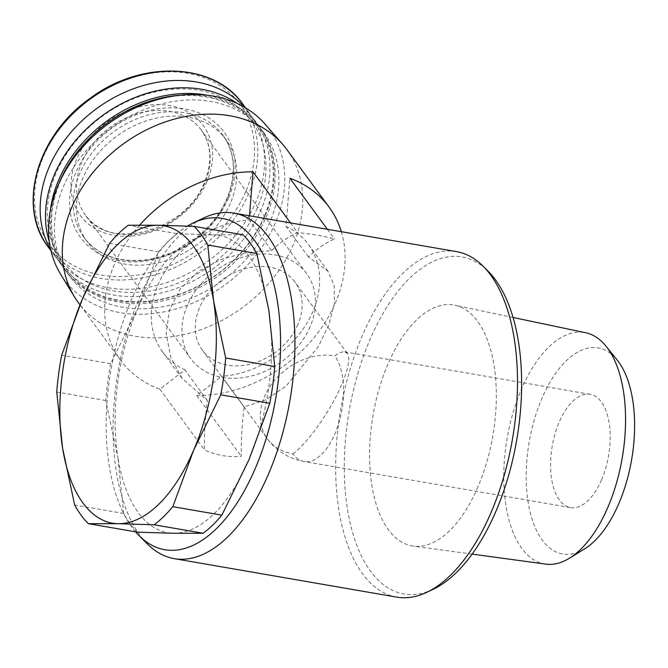 <?xml version="1.0" encoding="UTF-8"?>
<svg xmlns="http://www.w3.org/2000/svg" width="668" height="668" viewBox="0 0 668 668"><rect width="100%" height="100%" fill="white"/><g stroke="black" fill="none" stroke-linecap="round" stroke-linejoin="round"><path stroke-width="0.5" stroke-dasharray="3.34 2.5" d="M601.551 479.824A57.481 28.574 99.8 0 1 570.589 507.613A57.481 28.574 99.8 0 1 552.227 446.099A57.481 28.574 99.8 0 1 590.178 394.329A57.481 28.574 99.8 0 1 601.551 479.824M292.784 453.848C307.497 443.519 330.844 410.461 341.749 384.509C348.412 368.594 350.291 358.257 347.377 353.489L344.797 351.886C342.333 351.493 338.993 352.821 334.777 355.877A57.481 28.574 99.8 0 1 334.944 433.707A57.481 28.574 99.8 0 1 303.982 461.496A57.481 28.574 99.8 0 1 292.784 453.848A57.481 44.981 -36.3 0 1 267.434 438.868A57.481 44.981 -36.3 0 1 273.838 381.253A57.481 44.981 -36.3 0 1 334.777 355.877M396.692 597.117A175.317 87.157 99.8 0 1 340.68 409.509A175.317 87.157 99.8 0 1 456.444 251.611M147.403 543.986A175.317 87.157 99.8 0 1 118.127 371.016A175.317 87.157 99.8 0 1 203.798 217.935M271.617 250.609A175.317 87.157 99.8 0 1 297.619 232.614C311.714 233.967 323.997 236.096 334.476 238.994A175.317 87.157 -80.2 0 0 308.474 256.98L327.938 271.15L334.134 285.445L334.451 303.297L329.032 324.231L318.452 346.475L285.979 386.171L265.964 399.756L244.229 406.87A175.317 87.157 -80.2 0 0 241.323 456.336C229.099 457.538 216.816 455.409 204.466 449.965A175.317 87.157 99.8 0 1 207.372 400.499L181.98 378.255L170.699 357.038L166.198 333.507L169.447 309.81L180.619 288.409L198.505 271.308L221.058 259.393L246.108 252.613L271.617 250.609L249.147 219.981A90.547 70.866 -36.3 0 0 166.282 269.463A90.547 70.866 -36.3 0 0 162.449 351.685A90.547 70.866 -36.3 0 0 184.902 369.872L159.861 389.177A129.333 101.219 -36.3 0 1 120.599 360.202A129.333 101.219 -36.3 0 1 139.645 225.108M207.372 400.499L184.902 369.872M244.229 406.87L221.759 376.251A90.547 70.866 -36.3 0 0 304.625 326.769A90.547 70.866 -36.3 0 0 308.457 244.546A90.547 70.866 -36.3 0 0 286.004 226.36L289.87 178.206M308.474 256.98L286.004 226.36M249.49 215.814L249.147 219.981M341.331 231.704A129.333 101.219 -36.3 0 1 335.445 302.813A129.333 101.219 -36.3 0 1 196.718 395.556L221.759 376.251M243.102 234.827L213.317 234.81A150.884 75.016 99.8 0 1 268.887 310.536A150.884 75.016 99.8 0 1 248.947 459.759A150.884 75.016 99.8 0 1 173.429 533.256A150.884 75.016 99.8 0 1 117.86 457.53L123.68 513.467A164.537 81.805 -80.2 0 0 137.391 532.154M110.713 363.684A164.537 81.805 -80.2 0 0 105.786 400.499L117.86 457.53A150.884 75.016 99.8 0 1 137.808 308.307L110.713 363.684L61.673 355.201M177.279 233.708A164.537 81.805 -80.2 0 0 158.65 251.844L137.808 308.307A150.884 75.016 99.8 0 1 213.317 234.81L177.279 233.708L128.248 225.225M123.68 513.467L74.649 504.991M105.786 400.499L56.755 392.024M158.65 251.844L109.61 243.361M135.546 531.837A168.136 83.592 99.8 0 1 110.813 370.907A168.136 83.592 99.8 0 1 187.366 226.085M433.165 589.285A171.008 85.02 99.8 0 1 349.18 410.979A171.008 85.02 99.8 0 1 488.166 271.25M477.971 486.822A122.227 60.771 99.8 0 1 413.191 546.082A122.227 60.771 99.8 0 1 373.07 415.112A122.227 60.771 99.8 0 1 454.85 305.234A122.227 60.771 99.8 0 1 477.971 486.822M545.681 564.118A117.418 58.375 99.8 0 1 507.137 438.3A117.418 58.375 99.8 0 1 585.702 332.748M584.609 548.887A104.55 51.979 99.8 0 1 529.165 442.116A104.55 51.979 99.8 0 1 617.257 360.161M286.797 149.482A129.333 101.219 -36.3 0 1 293.102 245.114A129.333 101.219 -36.3 0 1 189.595 333.165A129.333 101.219 -36.3 0 1 78.256 302.504M196.718 395.556L241.323 456.336M159.861 389.177L204.466 449.965M290.496 222.912L297.619 232.614M327.362 229.291L334.476 238.994M265.004 124.064A127.07 99.448 -36.3 0 1 275.291 223.145A127.07 99.448 -36.3 0 1 169.697 310.637A127.07 99.448 -36.3 0 1 60.546 274.089M269.855 222.21A120.708 94.472 -36.3 0 1 173.246 304.383A120.708 94.472 -36.3 0 1 69.33 275.767A120.708 94.472 -36.3 0 1 110.763 128.189A120.708 94.472 -36.3 0 1 263.977 132.94A120.708 94.472 -36.3 0 1 269.855 222.21M179.717 95.248A120.708 94.472 -36.3 0 1 260.269 127.897A120.708 94.472 -36.3 0 1 266.148 217.158A120.708 94.472 -36.3 0 1 169.538 299.331A120.708 94.472 -36.3 0 1 65.631 270.715A120.708 94.472 -36.3 0 1 58.65 184.084M264.394 216.223A119.271 93.345 -36.3 0 1 73.705 277.796A119.271 93.345 -36.3 0 1 149.156 101.745A119.271 93.345 -36.3 0 1 264.394 216.223M207.214 95.215A120.708 94.472 -36.3 0 1 259.209 126.452A120.708 94.472 -36.3 0 1 265.096 215.714A120.708 94.472 -36.3 0 1 168.478 297.886A120.708 94.472 -36.3 0 1 64.571 269.279A120.708 94.472 -36.3 0 1 50.376 210.303M237.282 103.507A120.708 94.472 -36.3 0 1 255.042 120.774A120.708 94.472 -36.3 0 1 260.921 210.036A120.708 94.472 -36.3 0 1 164.311 292.208A120.708 94.472 -36.3 0 1 60.396 263.593A120.708 94.472 -36.3 0 1 49.257 241.474M257.197 208.049A117.66 92.084 -36.3 0 1 69.08 268.786A117.66 92.084 -36.3 0 1 143.52 95.115A117.66 92.084 -36.3 0 1 257.197 208.049M230.31 203.406A86.222 67.476 -36.3 0 1 161.305 262.098A86.222 67.476 -36.3 0 1 87.082 241.657A86.222 67.476 -36.3 0 1 116.675 136.247A86.222 67.476 -36.3 0 1 226.11 139.645A86.222 67.476 -36.3 0 1 230.31 203.406M244.663 107.339A120.708 94.472 -36.3 0 1 249.682 113.468A120.708 94.472 -36.3 0 1 255.568 202.73A120.708 94.472 -36.3 0 1 158.951 284.91A120.708 94.472 -36.3 0 1 55.043 256.295A120.708 94.472 -36.3 0 1 50.701 249.665M206.896 181.721A76.16 59.602 -36.3 0 1 85.128 221.033A76.16 59.602 -36.3 0 1 133.316 108.617A76.16 59.602 -36.3 0 1 206.896 181.721M297.828 324.648A57.481 44.981 -36.3 0 1 251.819 363.776A57.481 44.981 -36.3 0 1 202.337 350.149A57.481 44.981 -36.3 0 1 222.068 279.875A57.481 44.981 -36.3 0 1 295.022 282.138A57.481 44.981 -36.3 0 1 297.828 324.648M310.111 326.769A71.852 56.229 -36.3 0 1 252.604 375.683A71.852 56.229 -36.3 0 1 190.756 358.658A71.852 56.229 -36.3 0 1 215.413 270.807A71.852 56.229 -36.3 0 1 306.612 273.638A71.852 56.229 -36.3 0 1 310.111 326.769M227.137 199.072A86.222 67.476 -36.3 0 1 158.132 257.773A86.222 67.476 -36.3 0 1 83.909 237.332A86.222 67.476 -36.3 0 1 113.502 131.922A86.222 67.476 -36.3 0 1 222.937 135.32A86.222 67.476 -36.3 0 1 227.137 199.072M228.539 198.062A89.094 69.731 -36.3 0 1 86.097 244.054A89.094 69.731 -36.3 0 1 142.459 112.541A89.094 69.731 -36.3 0 1 228.539 198.062M242.876 104.2A120.708 94.472 -36.3 0 1 248.763 193.461A120.708 94.472 -36.3 0 1 152.154 275.634A120.708 94.472 -36.3 0 1 48.238 247.026M245.69 191.691A118.336 92.61 -36.3 0 1 56.496 252.771A118.336 92.61 -36.3 0 1 131.362 78.106A118.336 92.61 -36.3 0 1 245.69 191.691M204.8 183.249A71.852 56.229 -36.3 0 1 147.286 232.163A71.852 56.229 -36.3 0 1 85.437 215.129A71.852 56.229 -36.3 0 1 110.103 127.287A71.852 56.229 -36.3 0 1 201.293 130.118A71.852 56.229 -36.3 0 1 204.8 183.249M202.337 350.149L267.434 438.868A57.481 57.481 0 0 0 303.982 461.496L570.589 507.613M344.797 351.886L590.178 394.329M181.955 378.272L162.449 351.685M327.963 271.133L308.457 244.546M513.066 317.475L454.85 305.234M472.134 554.106L413.191 546.082M120.599 360.202L79.951 304.817M263.977 132.94L260.269 127.897M69.33 275.767L65.631 270.715M259.209 126.452L255.042 120.774M64.571 269.279L60.396 263.593M226.11 139.645L222.937 135.32C235.311 153.097 236.656 174.114 226.953 198.371C213.309 231.813 174.398 259.159 138.752 260.395C126.97 260.979 116.249 259.209 106.596 255.084C97.194 251.009 89.629 245.089 83.909 237.332L87.082 241.657M249.682 113.468L245.59 107.89M55.043 256.295L50.952 250.717M347.377 353.489L295.022 282.138M306.612 273.638L201.293 130.118C211.472 144.63 212.549 161.99 204.517 182.189C186.038 231.804 107.773 251.719 85.437 215.129L190.756 358.658"/><path stroke-width="1" d="M187.366 226.085A168.136 83.592 99.8 0 1 193.169 222.978L203.798 217.935A175.317 87.157 99.8 0 1 233.892 213.117L456.444 251.611A175.317 87.157 99.8 0 1 483.181 266.256A175.317 87.157 99.8 0 1 491.13 512.356A175.317 87.157 99.8 0 1 426.785 592.307A175.317 87.157 99.8 0 1 396.692 597.117L174.131 558.623A175.317 87.157 99.8 0 1 147.403 543.986L139.086 535.661A168.136 83.592 99.8 0 1 135.546 531.837M233.892 213.117A175.317 87.157 99.8 0 1 268.578 473.862A175.317 87.157 99.8 0 1 174.131 558.623M139.645 225.108A129.333 101.219 -36.3 0 1 253.013 171.826L249.49 215.814M327.362 229.291L289.87 178.206A129.333 101.219 -36.3 0 1 329.14 207.18A129.333 101.219 -36.3 0 1 341.331 231.704M88.36 523.67L137.391 532.154L173.429 533.256L203.214 533.273A164.537 81.805 -80.2 0 0 221.851 515.145L248.947 459.759L269.78 403.297A164.537 81.805 -80.2 0 0 274.707 366.481L268.887 310.536L256.813 253.514A164.537 81.805 -80.2 0 0 243.102 234.827L194.071 226.352A164.537 81.805 99.8 0 1 207.781 245.031L213.601 300.976L225.675 357.998A164.537 81.805 99.8 0 1 220.749 394.821L193.653 450.199L172.812 506.661A164.537 81.805 99.8 0 1 154.183 524.798L118.144 523.695L88.36 523.67A164.537 81.805 99.8 0 1 74.649 504.991L62.575 447.961L56.755 392.024A164.537 81.805 99.8 0 1 61.673 355.201L82.515 298.738L109.61 243.361A164.537 81.805 99.8 0 1 128.248 225.225L158.032 225.25L194.071 226.352M256.813 253.514L207.781 245.031M274.707 366.481L225.675 357.998M269.78 403.297L220.749 394.821M221.851 515.145L172.812 506.661M203.214 533.273L154.183 524.798M193.653 450.199A150.884 75.016 99.8 0 1 118.144 523.695A150.884 75.016 99.8 0 1 62.575 447.961A150.884 75.016 99.8 0 1 82.515 298.738A150.884 75.016 99.8 0 1 158.032 225.25A150.884 75.016 99.8 0 1 213.601 300.976A150.884 75.016 99.8 0 1 193.653 450.199M193.169 222.978A168.136 83.592 99.8 0 1 273.838 284.067A168.136 83.592 99.8 0 1 255.293 468.418A168.136 83.592 99.8 0 1 139.086 535.661M483.181 266.256L488.166 271.25A171.008 85.02 99.8 0 1 495.932 511.296A171.008 85.02 99.8 0 1 433.165 589.285L426.785 592.307M513.066 317.475L585.702 332.748A117.418 58.375 99.8 0 1 606.076 346.258A117.418 58.375 99.8 0 1 607.905 507.187A117.418 58.375 99.8 0 1 569.412 558.231A117.418 58.375 99.8 0 1 545.681 564.118L472.134 554.106M606.076 346.258L617.257 360.161A104.55 51.979 99.8 0 1 618.885 503.447A104.55 51.979 99.8 0 1 584.609 548.887L569.412 558.231M79.951 304.817L78.256 302.504A129.333 101.219 -36.3 0 1 74.54 296.959A129.333 101.219 -36.3 0 1 122.653 144.388A129.333 101.219 -36.3 0 1 282.631 144.271A129.333 101.219 -36.3 0 1 286.797 149.482L329.14 207.18M253.013 171.826L290.496 222.912M74.54 296.959L60.546 274.089A127.07 99.448 -36.3 0 1 107.815 124.181A127.07 99.448 -36.3 0 1 265.004 124.064L282.631 144.271M58.65 184.084A120.708 94.472 -36.3 0 1 179.717 95.248M50.376 210.303A120.708 94.472 -36.3 0 1 207.214 95.215M49.257 241.474A120.708 94.472 -36.3 0 1 101.828 116.015A120.708 94.472 -36.3 0 1 237.282 103.507M50.701 249.665A120.708 94.472 -36.3 0 1 96.476 108.717A120.708 94.472 -36.3 0 1 244.663 107.339M50.952 250.717L48.238 247.026A120.708 94.472 -36.3 0 1 89.671 99.448A120.708 94.472 -36.3 0 1 242.876 104.2L245.59 107.89M48.238 247.026C16.667 206.763 36.723 135.637 89.696 98.655C140.848 59.769 214.094 62.249 242.876 104.2"/></g></svg>

